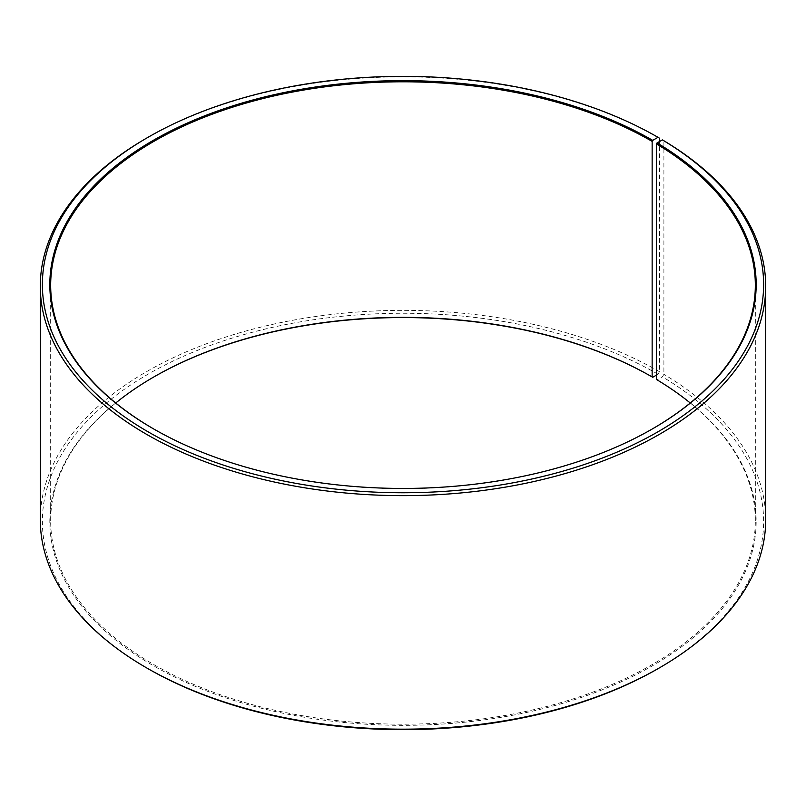 <?xml version="1.0" encoding="UTF-8"?>
<svg xmlns="http://www.w3.org/2000/svg" width="806" height="806" viewBox="0 0 806 806"><rect width="100%" height="100%" fill="white"/><g stroke="black" fill="none" stroke-linecap="round" stroke-linejoin="round"><path stroke-width="0.6" stroke-dasharray="4.03 3.02" d="M115.732 403A352.333 203.424 -0 0 0 50.667 520.777A352.333 203.424 -0 0 0 153.855 664.618A352.333 203.424 -0 0 0 537.834 708.716A352.333 203.424 -0 0 0 755.333 520.777A352.333 203.424 -0 0 0 690.268 403M153.563 428.883A352.333 203.424 -0 0 0 153.855 429.054L153.271 428.721L153.855 429.054A352.333 203.424 -0 0 0 652.145 429.054A352.333 203.424 -0 0 0 652.437 428.883M659.469 138.169A362.7 209.399 -0 0 0 146.531 138.169M656.447 375.133L657.998 374.236L659.469 371.697L659.469 141.554M659.469 371.697A362.7 209.399 -0 0 0 264.197 326.299A362.7 209.399 -0 0 0 40.3 519.769M657.998 374.236A360.625 208.21 -0 0 0 148.002 374.236A360.625 208.21 -0 0 0 147.992 668.678M153.563 377.117A353.169 203.898 -0 0 0 153.271 377.279A353.169 203.898 -0 0 0 153.271 665.635A353.169 203.898 -0 0 0 650.533 666.884A353.169 203.898 -0 0 0 657.051 379.817L662.411 376.825L663.902 374.306L663.902 140.768M656.447 379.475L657.051 379.817M658.008 668.678A360.625 208.21 -0 0 0 662.411 376.825M765.7 519.769A362.7 209.399 -0 0 0 663.902 374.306M755.333 520.777L755.333 285.223M652.145 429.054L652.729 428.721M153.855 376.946L153.271 377.279M50.667 520.777L50.667 285.223"/><path stroke-width="1.21" d="M690.268 403A352.333 203.424 -0 0 0 656.447 379.475L656.447 143.911A352.333 203.424 -0 0 1 755.333 285.223A352.333 203.424 -0 0 1 652.437 428.883M659.469 141.554L659.469 138.169L657.998 137.322L652.729 140.365A353.169 203.898 -0 0 0 153.271 140.365A353.169 203.898 -0 0 0 153.271 428.721A353.169 203.898 -0 0 0 652.729 428.721A353.169 203.898 -0 0 0 657.051 142.904L656.447 143.911M657.998 137.322A360.625 208.21 -0 0 0 147.992 137.322A360.625 208.21 -0 0 0 148.002 431.764A360.625 208.21 -0 0 0 655.772 433.044A360.625 208.21 -0 0 0 662.411 139.912L657.051 142.904M147.992 137.322L146.531 138.169A362.7 209.399 -0 0 0 40.3 286.231A362.7 209.399 -0 0 0 146.531 434.303A362.7 209.399 -0 0 0 541.803 479.701A362.7 209.399 -0 0 0 765.7 286.231A362.7 209.399 -0 0 0 663.902 140.768L662.411 139.912M40.3 286.231L40.3 519.769A362.7 209.399 -0 0 0 146.531 667.831L147.992 668.678A360.625 208.21 -0 0 0 148.002 668.678A360.625 208.21 -0 0 0 658.008 668.678L659.469 667.831A362.7 209.399 -0 0 0 765.7 519.769L765.7 286.231M652.729 140.365L652.145 141.382L652.145 376.946A352.333 203.424 -0 0 0 153.855 376.946A352.333 203.424 -0 0 0 115.732 403M652.145 376.946L652.729 377.279A353.169 203.898 -0 0 0 153.563 377.117M652.729 377.279L656.447 375.133M147.992 668.678L146.531 667.831A362.7 209.399 -0 0 0 659.469 667.831M652.145 141.382A352.333 203.424 -0 0 0 268.166 97.284A352.333 203.424 -0 0 0 50.667 285.223A352.333 203.424 -0 0 0 153.563 428.883"/></g></svg>

